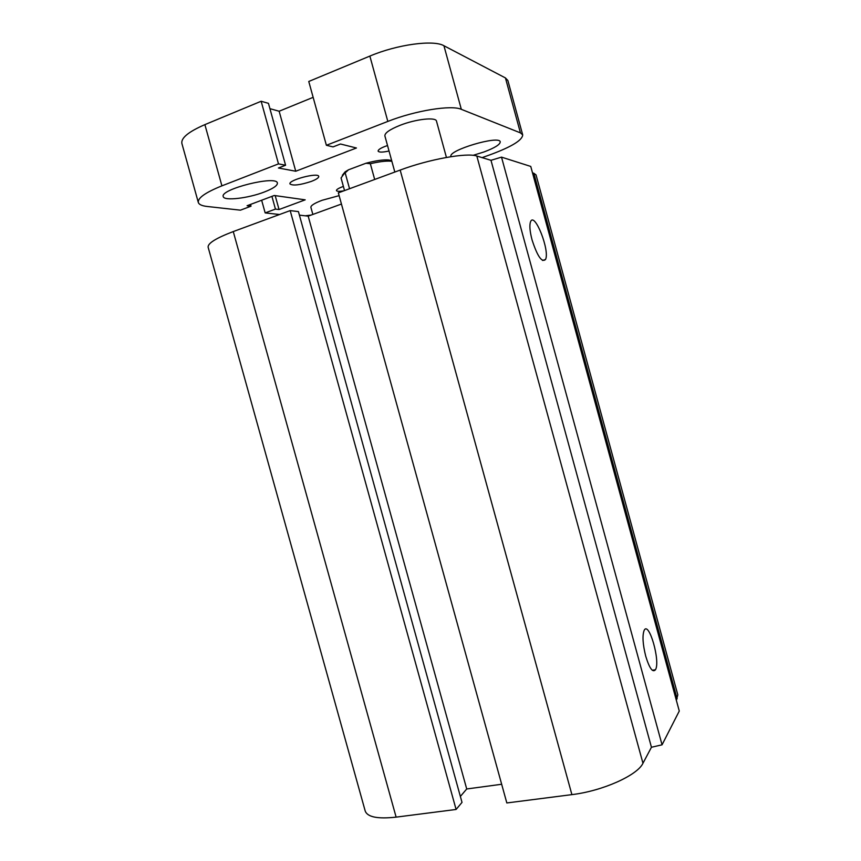 <?xml version="1.0" encoding="UTF-8"?>
<svg xmlns="http://www.w3.org/2000/svg" width="861" height="861" viewBox="0 0 861 861"><rect width="100%" height="100%" fill="white"/><g stroke="black" fill="none" stroke-linecap="round" stroke-linejoin="round"><path stroke-width="1.29" d="M645.707 656.147C642.747 644.114 642.22 635.536 644.146 630.392C648.85 620.383 660.656 661.442 655.479 669.729C652.713 672.893 649.452 668.362 645.707 656.147M532.044 239.864C529.795 231.2 529.311 225.13 530.58 221.654C534.67 211.429 550.157 251.111 545.497 259.516C541.849 262.777 537.361 256.234 532.044 239.864M501.511 157.132L530.753 166.431L679.275 711.035L662.055 744.808L501.511 157.132L490.985 160.307L476.822 156.035C466.942 152.451 429.176 159.199 400.171 170.08L338.351 192.853L506.828 802.958L571.898 794.628L400.171 170.08M662.055 744.808L651.443 747.262L490.985 160.307M651.443 747.262L642.963 763.255C637.452 775.309 602.56 791.001 571.898 794.628M501.662 784.263L466.716 788.977L308.184 216.143L299.402 215.142M466.716 788.977L460.366 796.436M290.179 210.601L456.093 809.458L462.013 802.387L298.423 211.591L290.179 210.601L233.266 231.566C215.96 238.163 207.587 243.394 208.136 247.258L365.204 810.997C367.432 817.1 377.731 819.145 396.125 817.132L233.266 231.566M456.093 809.458L396.125 817.132M341.44 204.046L308.184 216.143M677.144 698.788L533.831 173.255L536.037 174.901L677.811 694.827L676.348 700.284M533.831 173.255L532.496 172.857M312.855 214.443L310.886 207.35C310.735 205.553 314.48 203.185 322.122 200.279L339.126 195.641M394.822 172.049L384.889 135.941C384.619 133.046 389.678 129.505 400.074 125.308C415.766 119.098 435.967 116.87 436.484 121.121L446.428 157.434M344.002 190.776C339.503 191.562 336.974 191.508 336.436 190.593C336.403 189.485 338.728 188.096 343.388 186.428M389.032 150.998C382.682 152.408 379.044 152.451 378.108 151.127C378.151 149.523 381.294 147.661 387.525 145.531M311.316 181.413C300.037 185.093 292.923 185.944 289.974 183.942C288.015 180.11 318.344 172.157 318.742 176.397C318.861 177.764 316.385 179.432 311.316 181.413M264.424 191.971C248.302 198.288 223.968 201.162 223.257 196.62C219.458 189.334 276.801 174.987 277.382 183.027C277.619 185.524 273.303 188.494 264.424 191.971M451.11 156.659L451.013 156.444C447.612 150.395 499.692 134.929 500.23 141.85C500.187 144.519 494.784 147.877 484.033 151.945L473.109 155.335M482.128 157.638L491.405 154.28C512.015 146.553 522.444 140.095 522.692 134.876L507.861 80.503L505.439 77.931L443.932 45.741C433.664 39.584 397.212 44.449 369.864 56.083L308.765 81.472L326.384 145.283L333.046 146.897L340.504 144.013L356.443 147.995L295.743 171.231L278.437 168.003L285.583 165.247L278.49 163.881L261.152 101.254L268.449 103.342L285.583 165.247M269.923 108.669L279.147 111.23L313.146 97.336M279.147 111.23L295.743 171.231M275.186 195.619L279.05 209.524L275.445 209.094L265.166 212.915L261.647 200.236M271.925 196.373L275.445 209.094M278.49 163.881L221.912 185.847C205.456 192.487 197.599 198.03 198.321 202.486C199.031 204.552 201.991 205.887 207.2 206.479L240.434 210.17L251.014 206.188L247.085 205.725L274.261 195.49L305.192 199.838L279.05 209.524M250.529 204.423L251.014 206.188M522.692 134.876L520.431 132.874L461.324 109.325C451.508 104.751 415.336 110.52 387.827 121.423L326.384 145.283M261.152 101.254L204.886 124.63C188.548 131.733 180.875 138.008 181.886 143.475L198.321 202.486M265.166 212.915L279.567 214.507M305.192 215.81L311.101 215.078M344.529 190.582L341.053 177.969L343.894 174.03L348.533 169.789L345.057 171.899L342.355 175.278M348.533 169.789L365.947 163.256L370.338 163.719L374.686 179.475M391.69 160.641L388.505 159.931C382.973 159.597 375.45 160.706 365.947 163.256M349.555 188.731L345.25 173.126M370.338 163.719C378.926 161.696 385.674 160.846 390.593 161.168L391.873 161.319M642.963 763.255L476.822 156.035M387.827 121.423L369.864 56.083M461.324 109.325L443.932 45.741M520.431 132.874L505.439 77.931M221.912 185.847L204.886 124.63M655.469 669.74L652.294 670.267M545.497 259.516L542.516 260.463M345.057 171.899L343.894 174.03M388.505 159.931L390.593 161.168"/></g></svg>
